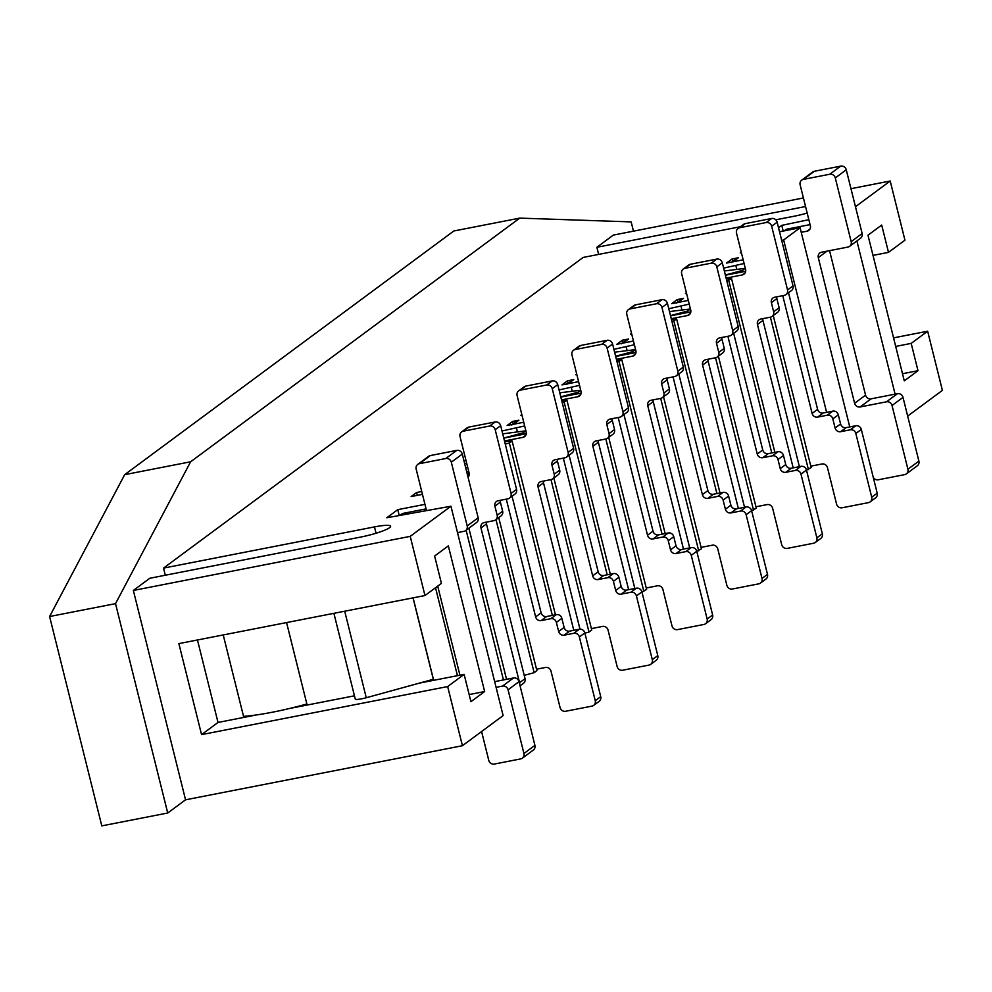 <?xml version="1.0" encoding="UTF-8"?>
<svg xmlns="http://www.w3.org/2000/svg" width="992" height="992" viewBox="0 0 992 992"><rect width="100%" height="100%" fill="white"/><g stroke="black" fill="none" stroke-linecap="round" stroke-linejoin="round"><path stroke-width="1.49" d="M481.591 731.538L488.771 760.368A4.737 4.427 -126.5 0 0 494.301 764.063L520.676 758.905A4.737 4.427 -126.5 0 0 523.937 753.498L508.053 689.787A4.737 4.427 -126.5 0 0 502.522 686.092L496.087 687.344M522.362 758.173L533.336 750.051A4.737 4.427 -126.5 0 0 534.911 745.376L519.014 681.665A4.737 4.427 -126.5 0 0 513.484 677.97L494.673 681.64M426.473 510.632A4.737 4.427 -126.5 0 0 426.362 510.049L416.156 469.08A4.737 4.427 -126.5 0 1 419.405 463.673L430.379 455.551A4.737 4.427 -126.5 0 0 428.693 456.295L417.719 464.417M426.076 508.896L403.31 513.335A4.737 4.427 -126.5 0 0 401.624 514.079L399.801 515.431M457.51 532.592L463.934 531.34A4.737 4.427 -126.5 0 0 467.195 525.934L451.31 462.21A4.737 4.427 -126.5 0 0 445.78 458.515L419.405 463.673M465.62 530.596L476.594 522.474A4.737 4.427 -126.5 0 0 478.169 517.812L462.284 454.088A4.737 4.427 -126.5 0 0 456.754 450.393L430.379 455.551M784.151 230.876L785.614 229.797A4.737 4.427 53.5 0 1 787.301 229.053L810.067 224.614M801.238 232.314L807.091 231.173A4.737 4.427 53.5 0 0 810.352 225.767L800.135 184.797A4.737 4.427 53.5 0 1 801.71 180.135L812.684 172.013A4.737 4.427 53.5 0 1 814.37 171.269L840.732 166.123A4.737 4.427 53.5 0 1 846.263 169.806L862.147 233.529A4.737 4.427 53.5 0 1 860.572 238.204L849.611 246.326A4.737 4.427 53.5 0 1 847.924 247.058L821.55 252.216A4.737 4.427 53.5 0 0 818.288 257.622L854.608 403.26A4.737 4.427 53.5 0 0 860.138 406.956L886.501 401.81A4.737 4.427 53.5 0 1 892.031 405.505L907.916 469.216A4.737 4.427 53.5 0 1 904.654 474.635L878.292 479.781A4.737 4.427 53.5 0 1 873.258 477.338M801.71 180.135A4.737 4.427 53.5 0 1 803.396 179.391L829.758 174.245A4.737 4.427 53.5 0 1 835.289 177.928L851.186 241.651A4.737 4.427 53.5 0 1 849.611 246.326M829.548 250.654L865.57 395.138A4.737 4.427 53.5 0 0 871.1 398.834L897.475 393.688A4.737 4.427 53.5 0 1 903.005 397.383L918.89 461.094A4.737 4.427 53.5 0 1 917.315 465.769L906.341 473.891M468.05 477.226A4.737 4.427 -126.5 0 0 469.117 472.998L460.04 436.592A4.737 4.427 -126.5 0 1 461.602 431.917L467.096 427.862A4.737 4.427 -126.5 0 1 468.782 427.118L463.289 431.185A4.737 4.427 -126.5 0 0 461.602 431.917M519.684 684.306A4.737 4.427 -126.5 0 0 519.56 682.707L480.971 527.967A4.737 4.427 -126.5 0 1 484.232 522.548L493.904 520.664A4.737 4.427 -126.5 0 0 497.166 515.257L494.896 506.156A4.737 4.427 -126.5 0 1 498.158 500.737L507.817 498.852A4.737 4.427 -126.5 0 0 509.504 498.108L514.997 494.053A4.737 4.427 -126.5 0 0 516.572 489.378L500.675 425.667A4.737 4.427 -126.5 0 0 495.144 421.972L468.782 427.118M509.504 498.108A4.737 4.427 -126.5 0 0 511.078 493.446L495.194 429.722A4.737 4.427 -126.5 0 0 489.664 426.027L463.289 431.185M500.266 500.328A4.737 4.427 -126.5 0 0 500.377 502.088L494.896 506.156M495.591 519.92L501.072 515.865A4.737 4.427 -126.5 0 0 502.646 511.19L500.377 502.088M486.353 522.139A4.737 4.427 -126.5 0 0 486.452 523.9L480.971 527.967M520.056 685.832L523.466 683.314A4.737 4.427 -126.5 0 0 525.041 678.652L486.452 523.9M469.216 474.771L467.517 475.094M525.797 435.24L522.908 437.373A4.737 4.427 -126.5 0 0 526.169 431.966L517.092 395.548A4.737 4.427 -126.5 0 1 518.655 390.885L524.148 386.818A4.737 4.427 -126.5 0 1 525.834 386.086L520.341 390.141A4.737 4.427 -126.5 0 0 518.655 390.885M573.773 630.317L538.024 486.923A4.737 4.427 -126.5 0 1 541.285 481.517L550.957 479.62A4.737 4.427 -126.5 0 0 554.218 474.213L551.949 465.112A4.737 4.427 -126.5 0 1 555.198 459.705L564.87 457.808A4.737 4.427 -126.5 0 0 566.556 457.076L572.049 453.009A4.737 4.427 -126.5 0 0 573.612 448.347L557.727 384.623A4.737 4.427 -126.5 0 0 552.197 380.928L525.834 386.086M566.556 457.076A4.737 4.427 -126.5 0 0 568.131 452.402L552.246 388.678A4.737 4.427 -126.5 0 0 546.716 384.995L520.341 390.141M557.318 459.284A4.737 4.427 -126.5 0 0 557.43 461.044L551.949 465.112M552.643 478.888L558.124 474.821A4.737 4.427 -126.5 0 0 559.699 470.158L557.43 461.044M543.405 481.095A4.737 4.427 -126.5 0 0 543.504 482.856L538.024 486.923M526.268 433.727L503.787 438.117M579.985 629.151L543.504 482.856M522.908 437.373L504.494 440.969M580.642 394.618L577.766 396.763A4.737 4.427 -126.5 0 0 581.014 391.356L571.938 354.938A4.737 4.427 -126.5 0 1 573.512 350.275L579.006 346.208A4.737 4.427 -126.5 0 1 580.692 345.464L575.199 349.531A4.737 4.427 -126.5 0 0 573.512 350.275M628.63 589.707L592.881 446.313A4.737 4.427 -126.5 0 1 596.142 440.894L605.802 439.01A4.737 4.427 -126.5 0 0 609.063 433.603L606.794 424.502A4.737 4.427 -126.5 0 1 610.055 419.095L619.727 417.198A4.737 4.427 -126.5 0 0 621.414 416.466L626.894 412.399A4.737 4.427 -126.5 0 0 628.469 407.724L612.585 344.013A4.737 4.427 -126.5 0 0 607.054 340.318L580.692 345.464M621.414 416.466A4.737 4.427 -126.5 0 0 622.988 411.792L607.104 348.068A4.737 4.427 -126.5 0 0 601.574 344.385L575.199 349.531M612.176 418.674A4.737 4.427 -126.5 0 0 612.287 420.434L606.794 424.502M607.501 438.266L612.982 434.211A4.737 4.427 -126.5 0 0 614.556 429.536L612.287 420.434M598.263 440.485A4.737 4.427 -126.5 0 0 598.362 442.246L592.881 446.313M581.126 393.117L560.84 397.073M634.83 588.492L598.362 442.246M577.766 396.763L561.546 399.925M635.5 354.008L632.611 356.153A4.737 4.427 -126.5 0 0 635.872 350.734L626.795 314.328A4.737 4.427 -126.5 0 1 628.37 309.653L633.851 305.598A4.737 4.427 -126.5 0 1 635.537 304.854L630.056 308.921A4.737 4.427 -126.5 0 0 628.37 309.653M683.488 549.097L647.739 405.703A4.737 4.427 -126.5 0 1 651 400.284L660.66 398.4A4.737 4.427 -126.5 0 0 663.921 392.993L661.652 383.892A4.737 4.427 -126.5 0 1 664.913 378.473L674.585 376.588A4.737 4.427 -126.5 0 0 676.271 375.844L681.752 371.789A4.737 4.427 -126.5 0 0 683.327 367.114L667.442 303.403A4.737 4.427 -126.5 0 0 661.912 299.708L635.537 304.854M676.271 375.844A4.737 4.427 -126.5 0 0 677.846 371.182L661.949 307.458A4.737 4.427 -126.5 0 0 656.431 303.763L630.056 308.921M667.033 378.064A4.737 4.427 -126.5 0 0 667.145 379.824L661.652 383.892M662.346 397.656L667.839 393.601A4.737 4.427 -126.5 0 0 669.414 388.926L667.145 379.824M653.12 399.875A4.737 4.427 -126.5 0 0 653.22 401.636L647.739 405.703M635.984 352.507L615.685 356.463M689.688 547.882L653.22 401.636M632.611 356.153L616.404 359.315M690.358 313.398L687.468 315.543A4.737 4.427 -126.5 0 0 690.73 310.124L681.653 273.718A4.737 4.427 -126.5 0 1 683.228 269.043L688.708 264.988A4.737 4.427 -126.5 0 1 690.395 264.244L684.914 268.311A4.737 4.427 -126.5 0 0 683.228 269.043M738.346 508.474L702.584 365.081A4.737 4.427 -126.5 0 1 705.845 359.674L715.517 357.79A4.737 4.427 -126.5 0 0 718.778 352.383L716.509 343.282A4.737 4.427 -126.5 0 1 719.77 337.863L729.442 335.978A4.737 4.427 -126.5 0 0 731.129 335.234L736.61 331.179A4.737 4.427 -126.5 0 0 738.184 326.504L722.3 262.793A4.737 4.427 -126.5 0 0 716.77 259.098L690.395 264.244M731.129 335.234A4.737 4.427 -126.5 0 0 732.691 330.572L716.807 266.848A4.737 4.427 -126.5 0 0 711.276 263.153L684.914 268.311M721.891 337.454A4.737 4.427 -126.5 0 0 721.99 339.214L716.509 343.282M717.204 357.046L722.684 352.991A4.737 4.427 -126.5 0 0 724.259 348.316L721.99 339.214M707.966 359.265A4.737 4.427 -126.5 0 0 708.077 361.026L702.584 365.081M690.841 311.885L670.542 315.853M744.533 507.272L708.077 361.026M687.468 315.543L671.262 318.705M745.215 272.788L742.326 274.92A4.737 4.427 -126.5 0 0 745.587 269.514L736.51 233.108A4.737 4.427 -126.5 0 1 738.085 228.433L743.566 224.378A4.737 4.427 -126.5 0 1 745.252 223.634L739.772 227.701A4.737 4.427 -126.5 0 0 738.085 228.433M793.191 467.864L757.442 324.471A4.737 4.427 -126.5 0 1 760.703 319.064L770.375 317.18A4.737 4.427 -126.5 0 0 773.636 311.773L771.367 302.659A4.737 4.427 -126.5 0 1 774.628 297.253L784.288 295.368A4.737 4.427 -126.5 0 0 785.974 294.624L791.467 290.569A4.737 4.427 -126.5 0 0 793.042 285.894L777.145 222.171A4.737 4.427 -126.5 0 0 771.615 218.488L745.252 223.634M785.974 294.624A4.737 4.427 -126.5 0 0 787.549 289.962L771.664 226.238A4.737 4.427 -126.5 0 0 766.134 222.543L739.772 227.701M776.748 296.844A4.737 4.427 -126.5 0 0 776.848 298.604L771.367 302.659M772.061 316.436L777.542 312.381A4.737 4.427 -126.5 0 0 779.117 307.706L776.848 298.604M762.823 318.655A4.737 4.427 -126.5 0 0 762.935 320.416L757.442 324.471M745.686 271.275L725.4 275.243M799.391 466.662L762.935 320.416M742.326 274.92L726.107 278.095M506.28 499.15L535.63 616.888A4.737 4.427 53.5 0 0 541.161 620.583L550.833 618.698A4.737 4.427 53.5 0 1 556.363 622.381L558.632 631.495L564.113 627.428A4.737 4.427 53.5 0 0 569.644 631.123L579.316 629.238A4.737 4.427 53.5 0 1 584.846 632.921L600.73 696.644A4.737 4.427 53.5 0 1 599.156 701.319L593.675 705.374A4.737 4.427 53.5 0 1 591.988 706.118L565.614 711.264A4.737 4.427 53.5 0 1 560.083 707.569L551.006 671.162A4.737 4.427 53.5 0 0 545.476 667.467L536.523 669.216M541.161 620.583L546.654 616.516L556.314 614.631A4.737 4.427 53.5 0 1 561.844 618.326L564.113 627.428M546.654 616.516A4.737 4.427 53.5 0 1 541.124 612.833L512.046 496.236M593.675 705.374A4.737 4.427 53.5 0 0 595.25 700.699L579.365 636.988A4.737 4.427 53.5 0 0 573.835 633.293L564.163 635.178A4.737 4.427 53.5 0 1 558.632 631.495M463.958 460.846L465.98 460.449L463.958 460.846M464.678 463.698L466.699 463.301L464.678 463.698M563.332 458.118L592.683 575.844A4.737 4.427 53.5 0 0 598.213 579.539L607.885 577.654A4.737 4.427 53.5 0 1 613.416 581.349L615.685 590.451L621.166 586.384A4.737 4.427 53.5 0 0 626.696 590.079L636.368 588.194A4.737 4.427 53.5 0 1 641.898 591.889L657.783 655.6A4.737 4.427 53.5 0 1 656.208 660.275L650.727 664.33A4.737 4.427 53.5 0 1 649.041 665.074L622.666 670.22A4.737 4.427 53.5 0 1 617.136 666.537L608.059 630.118A4.737 4.427 53.5 0 0 602.528 626.423L591.381 628.606M598.213 579.539L603.706 575.484L613.366 573.587A4.737 4.427 53.5 0 1 618.896 577.282L621.166 586.384M603.706 575.484A4.737 4.427 53.5 0 1 598.176 571.789L569.098 455.192M650.727 664.33A4.737 4.427 53.5 0 0 652.302 659.668L636.418 595.944A4.737 4.427 53.5 0 0 630.887 592.249L621.215 594.146A4.737 4.427 53.5 0 1 615.685 590.451M518.903 420.211L512.604 421.439L507.123 425.506L523.751 422.257L513.422 424.278L518.903 420.211A4.737 4.427 53.5 0 0 517.216 420.955L512.48 424.464M511.736 425.022A4.737 4.427 53.5 0 1 513.422 424.278M618.19 417.508L647.54 535.234A4.737 4.427 53.5 0 0 653.071 538.929L662.743 537.044A4.737 4.427 53.5 0 1 668.273 540.739L670.542 549.841L676.023 545.774A4.737 4.427 53.5 0 0 681.554 549.469L691.226 547.584A4.737 4.427 53.5 0 1 696.756 551.267L712.64 614.99A4.737 4.427 53.5 0 1 711.066 619.665L705.585 623.72A4.737 4.427 53.5 0 1 703.898 624.464L677.524 629.61A4.737 4.427 53.5 0 1 671.993 625.915L662.916 589.508A4.737 4.427 53.5 0 0 657.386 585.813L646.238 587.996M653.071 538.929L658.552 534.874L668.224 532.977A4.737 4.427 53.5 0 1 673.754 536.672L676.023 545.774M658.552 534.874A4.737 4.427 53.5 0 1 653.021 531.179L623.956 414.582M705.585 623.72A4.737 4.427 53.5 0 0 707.16 619.058L691.263 555.334A4.737 4.427 53.5 0 0 685.732 551.639L676.073 553.524A4.737 4.427 53.5 0 1 670.542 549.841M573.76 379.601L567.461 380.829L561.98 384.896L578.596 381.647L568.267 383.668L573.76 379.601A4.737 4.427 53.5 0 0 572.074 380.345L567.337 383.842M566.581 384.4A4.737 4.427 53.5 0 1 568.267 383.668M673.047 376.886L702.398 494.624A4.737 4.427 53.5 0 0 707.928 498.319L717.6 496.434A4.737 4.427 53.5 0 1 723.118 500.117L725.4 509.231L730.881 505.164A4.737 4.427 53.5 0 0 736.411 508.859L746.083 506.974A4.737 4.427 53.5 0 1 751.601 510.657L767.498 574.38A4.737 4.427 53.5 0 1 765.923 579.055L760.43 583.11A4.737 4.427 53.5 0 1 758.744 583.854L732.381 589A4.737 4.427 53.5 0 1 726.851 585.305L717.774 548.898A4.737 4.427 53.5 0 0 712.244 545.203L701.096 547.386M707.928 498.319L713.409 494.252L723.081 492.367A4.737 4.427 53.5 0 1 728.612 496.062L730.881 505.164M713.409 494.252A4.737 4.427 53.5 0 1 707.879 490.569L678.813 373.972M760.43 583.11A4.737 4.427 53.5 0 0 762.005 578.448L746.12 514.724A4.737 4.427 53.5 0 0 740.59 511.029L730.918 512.914A4.737 4.427 53.5 0 1 725.4 509.231M628.618 338.991L622.319 340.219L616.838 344.286L633.454 341.037L623.125 343.058L628.618 338.991A4.737 4.427 53.5 0 0 626.919 339.735L622.195 343.232M621.438 343.79A4.737 4.427 53.5 0 1 623.125 343.058M727.892 336.276L757.256 454.014A4.737 4.427 53.5 0 0 762.786 457.709L772.446 455.824A4.737 4.427 53.5 0 1 777.976 459.507L780.245 468.608L785.738 464.554A4.737 4.427 53.5 0 0 791.269 468.249L800.928 466.352A4.737 4.427 53.5 0 1 806.459 470.047L822.343 533.77A4.737 4.427 53.5 0 1 820.781 538.433L815.288 542.5A4.737 4.427 53.5 0 1 813.601 543.244L787.239 548.39A4.737 4.427 53.5 0 1 781.708 544.695L772.632 508.288A4.737 4.427 53.5 0 0 767.101 504.593L755.941 506.776M762.786 457.709L768.267 453.642L777.939 451.757A4.737 4.427 53.5 0 1 783.469 455.452L785.738 464.554M768.267 453.642A4.737 4.427 53.5 0 1 762.736 449.946L733.671 333.349M815.288 542.5A4.737 4.427 53.5 0 0 816.862 537.825L800.978 474.114A4.737 4.427 53.5 0 0 795.448 470.419L785.776 472.304A4.737 4.427 53.5 0 1 780.245 468.608M683.463 298.381L677.176 299.609L671.683 303.676L688.312 300.427L677.982 302.436L683.463 298.381A4.737 4.427 53.5 0 0 681.777 299.125L677.052 302.622M676.296 303.18A4.737 4.427 53.5 0 1 677.982 302.436M782.75 295.666L812.101 413.404A4.737 4.427 53.5 0 0 817.631 417.099L827.303 415.202A4.737 4.427 53.5 0 1 832.834 418.897L835.103 427.998L840.584 423.944A4.737 4.427 53.5 0 0 846.114 427.639L855.786 425.742A4.737 4.427 53.5 0 1 861.316 429.437L877.201 493.16A4.737 4.427 53.5 0 1 875.626 497.823L870.145 501.89A4.737 4.427 53.5 0 1 868.459 502.634L842.084 507.78A4.737 4.427 53.5 0 1 836.566 504.085L827.477 467.678A4.737 4.427 53.5 0 0 821.946 463.983L810.799 466.166M817.631 417.099L823.124 413.032L832.784 411.147A4.737 4.427 53.5 0 1 838.314 414.842L840.584 423.944M823.124 413.032A4.737 4.427 53.5 0 1 817.594 409.336L788.516 292.739M870.145 501.89A4.737 4.427 53.5 0 0 871.72 497.215L855.836 433.504A4.737 4.427 53.5 0 0 850.305 429.809L840.633 431.694A4.737 4.427 53.5 0 1 835.103 427.998M738.321 257.771L732.034 258.999L726.541 263.054L743.169 259.817L732.84 261.826L738.321 257.771A4.737 4.427 53.5 0 0 736.634 258.515L731.91 262.012M731.154 262.57A4.737 4.427 53.5 0 1 732.84 261.826M376.055 533.25L374.468 526.901A23.709 3.46 -14 0 1 390.612 526.244A23.709 3.46 -14 0 1 360.753 537.056L149.804 578.262L133.35 590.451L410.217 536.362L450.938 506.23L386.806 517.774L397.78 509.652L399.243 515.53M424.948 504.345L397.78 509.652M421.749 491.511L416.615 492.516L411.122 496.57L422.456 494.363M469.067 472.837L467.182 473.742M466.699 471.832L468.77 471.646M467.654 467.158L465.67 467.691M504.668 441.676L512.108 440.969L509.367 443.002L505.275 444.106M502.721 433.839L525.822 430.826L523.082 432.847L503.762 438.042M524.669 425.965L502.002 430.987M521.842 414.606L520.837 415.35L521.966 415.127M561.782 400.855L566.965 400.359L562.29 402.913M559.773 392.795L580.68 390.216L577.939 392.237L560.778 396.85M579.526 385.355L559.054 389.943M576.699 373.996L575.695 374.74L576.823 374.517M616.627 360.245L621.823 359.749L617.148 362.303M614.618 352.185L635.537 349.593L632.797 351.627L615.635 356.24M634.384 344.732L613.912 349.333M631.544 333.386L630.552 334.13L631.681 333.907M671.485 319.635L676.68 319.139L672.006 321.693M669.476 311.575L690.395 308.983L687.642 311.017L670.493 315.63M689.229 304.122L668.769 308.723M686.402 292.776L685.398 293.52L686.538 293.297M726.342 279.025L731.526 278.529L726.851 281.083M724.334 270.965L745.24 268.373L742.5 270.407L725.35 275.02M744.087 263.512L723.627 268.113M741.26 252.166L740.255 252.91L741.384 252.687M779.538 231.781L800.098 227.763L783.643 239.952L781.708 240.473M808.827 219.691L781.77 225.37L778.546 227.751M855.464 206.733L890.196 181.015L850.962 188.678M803.421 197.966L613.329 235.092L596.874 247.281L805.554 206.522M775.794 219.802L794.108 216.231A23.709 3.46 -14 0 0 807.178 213.069M374.468 526.901L163.519 568.106L583.16 257.436L740.404 226.722M133.35 590.451L185.554 799.812L462.421 745.724L503.13 715.592L450.938 506.23M907.668 416.094L942.4 390.377L927.644 331.216L893.569 337.863M773.252 315.555L811.158 467.579L806.484 470.134M718.394 356.165L756.301 508.202L751.626 510.744M663.536 396.775L701.443 548.812L696.768 551.354M608.691 437.385L646.598 589.422L641.923 591.964M553.834 477.995L591.74 630.032L589 632.065L584.908 633.156M498.728 517.601L536.883 670.642L534.142 672.675L524.222 675.341M890.196 181.015L904.952 240.188L888.497 252.365L881.69 225.06L867.975 235.216L904.282 380.854L917.997 370.698L911.189 343.393L927.644 331.216M410.217 536.362L424.973 595.535L441.428 583.346L434.62 556.041L448.334 545.885L484.642 691.536L470.927 701.691L464.12 674.374L447.665 686.563L462.421 745.724M424.973 595.535L178.87 643.61L201.562 734.626L447.665 686.563M856.902 240.92L895.106 394.146M781.77 225.37L783.184 231.062M783.643 239.952L826.621 412.35M468.224 473.469L468.584 474.895M468.881 528.19L506.552 679.322M466.128 530.224L503.452 679.929M495.988 519.634L534.142 672.675M512.108 440.969L555.446 614.804M509.367 443.002L552.358 615.412M525.822 430.826L526.293 432.686M523.082 432.847L523.441 434.273M550.982 479.62L589 632.065M566.965 400.359L610.303 574.194M564.225 402.392L607.203 574.79M580.68 390.216L581.138 392.076M577.939 392.237L578.286 393.663M605.839 439.01L643.845 591.455M621.823 359.749L665.161 533.584M619.082 361.782L662.061 534.18M635.537 349.593L635.996 351.466M632.797 351.627L633.144 353.053M660.697 398.4L698.703 550.833M676.68 319.139L720.018 492.962M673.928 321.172L716.918 493.57M690.395 308.983L690.854 310.843M687.642 311.017L688.002 312.443M715.554 357.777L753.56 510.223M731.526 278.529L774.876 452.352M728.785 280.562L771.776 452.96M745.24 268.373L745.711 270.233M742.5 270.407L742.859 271.833M770.412 317.167L808.418 469.613M800.098 227.763L849.76 426.92M416.615 492.516L417.322 495.368M902.509 373.724L917.997 370.698M873.01 255.39L888.497 252.365M895.702 346.419L911.189 343.393M598.647 254.411L596.874 247.281M732.034 258.999L732.642 261.466M735.89 265.72L736.758 269.179M677.176 299.609L677.784 302.076M681.033 306.33L681.901 309.789M622.319 340.219L622.939 342.686M626.188 346.94L627.043 350.399M567.461 380.829L568.081 383.296M571.33 387.55L572.186 391.009M512.604 421.439L513.224 423.906M516.472 428.16L517.34 431.619M201.562 734.626L218.017 722.449L197.458 639.976M469.154 694.561L484.642 691.536M218.017 722.449L256.531 714.922M289.813 708.424L354.466 695.801M419.864 683.017L464.12 674.374M165.292 575.236L163.519 568.106M433.665 680.326L433.405 679.272L366.271 697.736A9.486 1.389 166 0 1 355.272 699.062L333.895 613.329M223.225 634.942L243.536 716.36A66.278 9.684 -14 0 0 306.863 703.985L286.564 622.567M413.032 597.866L433.343 679.322M413.106 597.854L433.405 679.272M435.513 587.723L457.448 675.688M459.928 675.192L437.708 586.098M633.466 231.161L631.16 221.898L519.746 218.116L453.828 230.987L124.694 474.66L49.6 616.516L101.804 825.877L167.722 813.006L185.554 799.812M519.746 218.116L190.613 461.788L115.518 603.644L167.722 813.006M49.6 616.516L115.518 603.644M124.694 474.66L190.613 461.788M508.053 689.787L519.014 681.665M502.522 686.092L513.484 677.97M400.706 515.27L403.31 513.335M451.31 462.21L462.284 454.088M445.78 458.515L456.754 450.393M467.195 525.934L478.169 517.812M523.937 753.498L534.911 745.376M787.301 229.053L785.081 230.702M862.147 233.529L851.186 241.651M918.89 461.094L907.916 469.216M897.475 393.688L886.501 401.81M903.005 397.383L892.031 405.505M871.1 398.834L860.138 406.956M865.57 395.138L854.608 403.26M827.043 251.137L818.288 257.622M814.37 171.269L803.396 179.391M840.732 166.123L829.758 174.245M846.263 169.806L835.289 177.928M809.98 229.04L807.091 231.173M468.745 476.272L467.951 476.854M495.144 421.972L489.664 426.027M500.675 425.667L495.194 429.722M516.572 489.378L511.078 493.446M502.646 511.19L497.166 515.257M525.041 678.652L519.56 682.707M552.197 380.928L546.716 384.995M557.727 384.623L552.246 388.678M573.612 448.347L568.131 452.402M559.699 470.158L554.218 474.213M607.054 340.318L601.574 344.385M612.585 344.013L607.104 348.068M628.469 407.724L622.988 411.792M614.556 429.536L609.063 433.603M661.912 299.708L656.431 303.763M667.442 303.403L661.949 307.458M683.327 367.114L677.846 371.182M669.414 388.926L663.921 392.993M716.77 259.098L711.276 263.153M722.3 262.793L716.807 266.848M738.184 326.504L732.691 330.572M724.259 348.316L718.778 352.383M771.615 218.488L766.134 222.543M777.145 222.171L771.664 226.238M793.042 285.894L787.549 289.962M779.117 307.706L773.636 311.773M556.363 622.381L561.844 618.326M550.833 618.698L556.314 614.631M535.63 616.888L541.124 612.833M564.163 635.178L569.644 631.123M595.25 700.699L600.73 696.644M579.365 636.988L584.846 632.921M573.835 633.293L579.316 629.238M613.416 581.349L618.896 577.282M607.885 577.654L613.366 573.587M592.683 575.844L598.176 571.789M621.215 594.146L626.696 590.079M652.302 659.668L657.783 655.6M636.418 595.944L641.898 591.889M630.887 592.249L636.368 588.194M668.273 540.739L673.754 536.672M662.743 537.044L668.224 532.977M647.54 535.234L653.021 531.179M676.073 553.524L681.554 549.469M707.16 619.058L712.64 614.99M691.263 555.334L696.756 551.267M685.732 551.639L691.226 547.584M723.118 500.117L728.612 496.062M717.6 496.434L723.081 492.367M702.398 494.624L707.879 490.569M730.918 512.914L736.411 508.859M762.005 578.448L767.498 574.38M746.12 514.724L751.601 510.657M740.59 511.029L746.083 506.974M777.976 459.507L783.469 455.452M772.446 455.824L777.939 451.757M757.256 454.014L762.736 449.946M785.776 472.304L791.269 468.249M816.862 537.825L822.343 533.77M800.978 474.114L806.459 470.047M795.448 470.419L800.928 466.352M832.834 418.897L838.314 414.842M827.303 415.202L832.784 411.147M812.101 413.404L817.594 409.336M840.633 431.694L846.114 427.639M871.72 497.215L877.201 493.16M855.836 433.504L861.316 429.437M850.305 429.809L855.786 425.742M366.271 697.736L344.708 611.208"/></g></svg>
